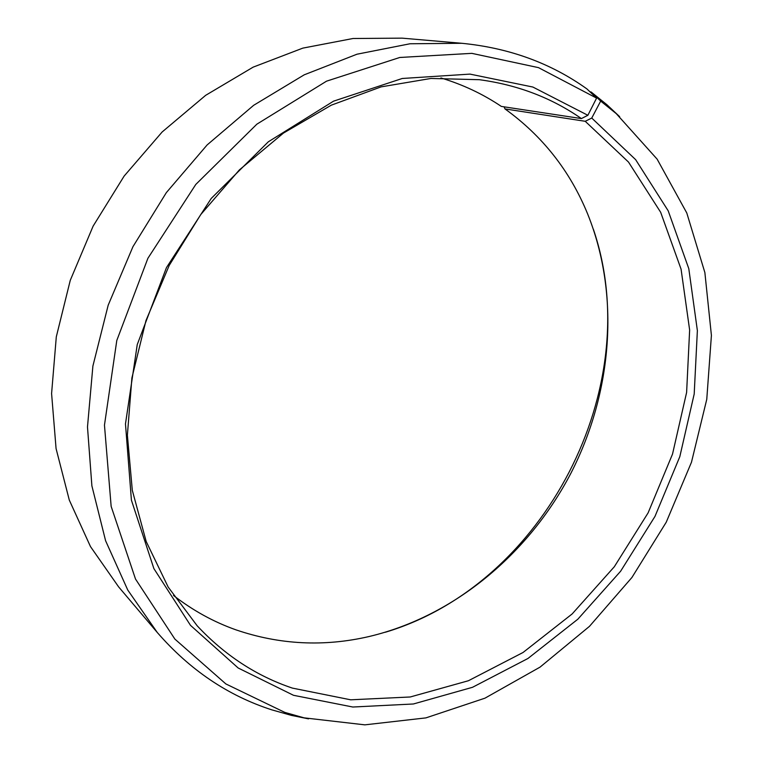 <?xml version="1.0" encoding="UTF-8"?>
<svg xmlns="http://www.w3.org/2000/svg" width="763" height="763" viewBox="0 0 763 763"><rect width="100%" height="100%" fill="white"/><g stroke="black" fill="none" stroke-linecap="round" stroke-linejoin="round"><path stroke-width="1.14" d="M173.506 595.464C192.781 610.448 213.564 621.893 235.862 629.818C279.601 644.745 324.046 646.976 369.178 636.504C454.347 616.275 529.055 553.537 571.02 473.012C612.422 392.192 620.357 294.957 587.577 213.793C569.999 170.922 542.474 135.967 504.992 108.918L504.057 106.82M461.72 43.281L410.017 43.768L356.979 54.211L304.256 74.803L253.688 105.284L207.126 144.941L166.353 192.61L132.953 246.678L108.184 305.2L92.895 366.04L87.487 426.965L91.884 485.85L105.599 540.757L127.774 590.066L157.292 632.508L118.627 586.881L90.492 546.604L69.299 500.099L56.071 448.587L51.588 393.565L56.3 336.836L70.263 280.345L93.134 226.106L124.14 176.072L162.137 131.989L205.676 95.318L253.144 67.144L302.816 48.126L353.002 38.503L402.13 38.15L461.72 43.281C509.14 47.907 550.896 63.138 586.976 88.966L596.59 98.103L587.872 115.289L581.406 118.58C551.573 97.798 517.533 84.836 479.298 79.695L430.952 78.455L381.08 86.877L331.323 105.16L283.474 133.067L239.363 169.92L200.755 214.556L169.214 265.41L145.981 320.555L131.913 377.876L127.383 435.177L132.304 490.351L146.191 541.511L168.175 587.062L197.159 625.774C224.675 655.226 256.416 675.999 292.382 688.102L350.675 699.805L410.236 696.981L468.434 680.73L523.036 652.489L572.183 613.919L614.31 566.756L648.121 512.841L672.527 454.071L686.614 392.43L689.638 330.026L681.073 269.158L660.663 212.286L628.502 162.071L585.231 121.298L504.992 108.918M587.872 115.289L532.87 87.039L469.979 74.106L402.244 78.484L333.545 101.164L268.338 141.794L211.237 198.437L166.458 267.613L137.245 344.58L125.475 423.913L131.417 500.185L153.878 568.578L190.492 625.345L238.17 667.997L293.517 695.303L352.83 707.024L413.384 703.982L472.507 687.301L527.958 658.479L577.858 619.184L620.634 571.21L654.988 516.398L679.814 456.665L694.196 394.013L697.372 330.579L688.798 268.671L668.188 210.798L635.636 159.648L591.754 118.055L585.231 121.298M596.59 98.103L538.497 67.64L471.82 53.353L399.783 57.473L326.526 81.174L256.845 124.188L195.776 184.465L147.908 258.276L116.796 340.47L104.464 425.144L111.15 506.384L135.499 579.031L174.87 639.079L225.877 683.944L284.828 712.404L304.065 717.84L364.848 724.85L425.916 717.888L484.963 698.174L540.023 667.139L589.456 626.366L631.917 577.496L666.242 522.207L691.478 462.216L706.767 399.316L711.412 335.405L704.869 272.544L686.786 212.972L657.124 159.133L616.237 113.62L600.681 101.078L591.754 118.055M157.292 632.508C189.796 669.924 227.994 695.722 271.886 709.876L291.437 715.389L308.529 718.86M385.334 632.241C544.687 584.63 646.824 386.946 593.442 229.434M581.406 118.58L501.329 106.41C482.922 94.03 462.779 84.54 440.89 77.94M590.009 91.846L591.125 91.989L600.681 101.078M619.661 116.672L606.938 104.741L591.125 91.989M616.237 113.62L606.938 104.741M304.065 717.84L291.437 715.389"/></g></svg>
